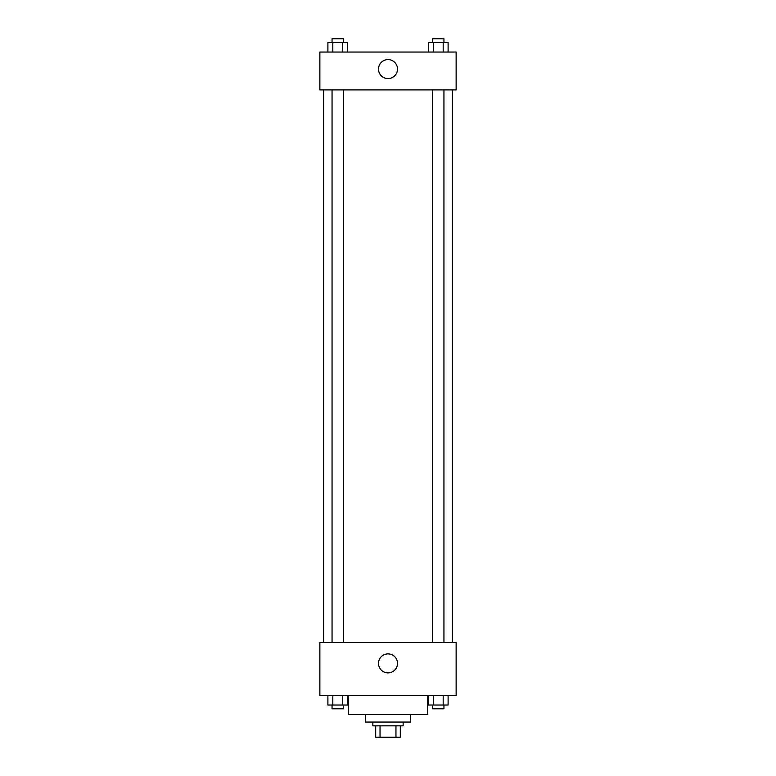 <?xml version="1.0" encoding="UTF-8"?>
<svg xmlns="http://www.w3.org/2000/svg" width="776" height="776" viewBox="0 0 776 776"><rect width="100%" height="100%" fill="white"/><g stroke="black" fill="none" stroke-linecap="round" stroke-linejoin="round"><path stroke-width="1.16" d="M395.964 725.841L395.964 737.2L375.7 737.2L375.7 725.841M395.964 737.2L400.3 737.2L400.3 725.841L400.3 737.2M403.142 722.058L403.142 725.841L372.858 725.841L372.858 722.058M380.036 725.841L380.036 737.2M410.708 714.492L410.708 722.058L365.292 722.058L365.292 714.492M427.751 695.558L427.751 714.492L348.249 714.492L348.249 695.558M456.133 695.558L319.867 695.558L319.867 642.567L456.133 642.567L456.133 695.558M388 672.879A9.496 9.496 0 0 1 379.774 658.64A9.496 9.496 0 0 1 396.226 658.64A9.496 9.496 0 0 1 388 672.879M452.35 89.9L452.35 642.567M432.591 642.567L432.591 89.9M343.409 89.9L343.409 642.567M456.133 89.9L319.867 89.9L319.867 52.05L456.133 52.05L456.133 89.9M397.496 69.083A9.496 9.496 0 0 1 383.257 77.309A9.496 9.496 0 0 1 383.257 60.858A9.496 9.496 0 0 1 397.496 69.083M448.101 52.05L448.101 42.583L428.439 42.583L428.439 52.05M443.183 42.583L443.183 52.05M433.347 42.583L433.347 52.05M432.591 42.583L432.591 38.8L443.95 38.8L443.95 42.583M347.561 52.05L347.561 42.583L327.899 42.583L327.899 52.05M342.652 42.583L342.652 52.05M332.817 42.583L332.817 52.05M332.05 42.583L332.05 38.8L343.409 38.8L343.409 42.583M448.101 695.558L448.101 705.025L428.439 705.025L428.439 695.558M443.183 695.558L443.183 705.025M433.347 695.558L433.347 705.025M443.95 705.025L443.95 708.808L432.591 708.808L432.591 705.025M347.561 695.558L347.561 705.025L327.899 705.025L327.899 695.558M342.652 695.558L342.652 705.025M332.817 695.558L332.817 705.025M343.409 705.025L343.409 708.808L332.05 708.808L332.05 705.025M323.65 89.9L323.65 642.567M443.95 642.567L443.95 89.9M332.05 89.9L332.05 642.567"/></g></svg>
